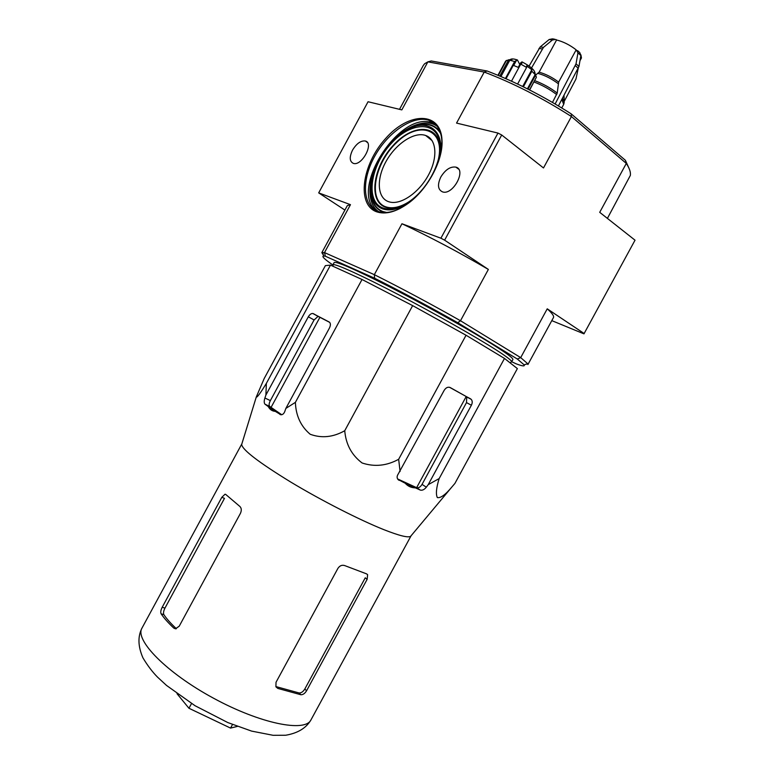 <?xml version="1.0" encoding="UTF-8"?>
<svg xmlns="http://www.w3.org/2000/svg" width="774" height="774" viewBox="0 0 774 774"><rect width="100%" height="100%" fill="white"/><g stroke="black" fill="none" stroke-linecap="round" stroke-linejoin="round"><path stroke-width="1.16" d="M329.714 322.39L318.075 316.373L314.089 319.962L270.368 400.603C268.975 403.389 268.752 405.334 269.71 406.427L265.027 404.222C264.011 403.08 263.963 401 264.892 398L265.898 395.05L266.362 383.382C260.267 393.376 256.91 397.913 256.281 396.985L264.224 378.467L325.39 265.617L330.469 265.124L362.029 279.491L412.648 305.624L466.054 335.239L504.493 358.43L517.371 368.598L454.909 483.44L451.9 486.962C445.505 494.692 440.658 498.233 437.339 497.585C435.675 494.209 436.275 487.872 439.158 478.584L428.216 484.659L426.339 487.185C424.326 489.632 422.304 490.6 420.282 490.077L416.635 487.668L466.209 396.52L449.53 387.281M415.251 487.862C411.178 487.755 407.85 486.217 405.247 483.257L420.282 490.077M411.091 535.763L410.655 536.285C408.217 537.949 399.287 535.734 383.856 529.658C359.668 520.012 321.355 500.478 290.831 482.105C258.961 462.562 242.572 450.033 241.652 444.528L241.856 443.879M428.216 484.659L471.395 405.228C472.546 402.848 472.488 400.884 471.211 399.326L450.197 387.551C447.952 386.671 445.95 387.59 444.199 390.299L398.175 474.094C396.868 476.068 396.791 477.839 397.942 479.416L405.247 483.257M400.081 471.501L398.658 459.282C386.729 465.851 374.548 467.09 362.116 462.987C351.677 455.112 345.881 444.353 344.74 430.721C333.139 437.271 321.626 438.452 310.2 434.262C300.815 426.339 295.881 415.706 295.387 402.364L285.848 408.42L284.813 411.439C283.884 413.751 282.568 414.854 280.865 414.748L275.302 411.371C272.187 411.158 269.836 409.552 268.268 406.573L275.302 411.371M265.027 404.222L268.268 406.573M269.71 406.427L281.736 414.719M285.848 408.42L329.424 328.07C330.779 325.177 330.711 323.164 329.221 322.023L312.841 313.489C311.206 313.383 309.697 314.486 308.313 316.798L265.898 395.05M471.395 405.228L466.499 402.606L466.741 396.965L466.19 396.511L470.553 398.823M466.499 402.606L422.043 484.379C420.379 487.078 418.579 488.171 416.635 487.668L397.604 478.942M531.525 67.967L543.454 47.388L552.423 39.967L555.838 39.435L556.593 39.977L539.11 72.175L535.656 75.059L534.437 72.359L535.163 74.575L527.413 88.836M579.842 52.729L580.868 55.496L578.952 66.477L576.03 63.836L577.955 52.826L576.166 49.836C569.896 44.998 563.375 41.709 556.593 39.977M579.958 60.711L581.458 57.944L580.926 54.877M564.236 101.336L575.972 79.016L578.197 68.509M558.422 105.922L578.952 66.477M576.166 49.836L558.654 82.092L557.222 93.093C550.478 87.888 542.98 83.747 534.737 80.651M552.481 102.42L557.222 93.093M555.132 103.968L576.03 63.836M552.307 38.874L549.163 39.513L540.213 46.914L529.087 66.051M519.789 64.532L517.448 59.985L516.229 60.807L513.694 65.471L518.251 67.377L520.786 62.704L521.995 61.881C530.035 66.09 534.35 69.728 534.94 72.785L535.095 73.307M517.448 59.985C513.965 58.824 511.691 58.621 510.637 59.375L510.114 59.521M516.229 60.807L514.642 61.514L509.785 60.246L511.972 59.666L508.644 59.811L499.83 76.065M508.644 59.811L505.645 61.069L497.934 75.281M529.668 89.987L536.372 77.265L529.513 89.91M535.163 74.575L531.844 71.227L523.379 86.833M520.786 62.704L521.937 63.275L520.757 64.116L526.62 67.425L517.603 84.037M520.757 64.116L511.498 81.183M514.642 61.514L505.432 78.474M509.785 60.246L500.942 76.539M506.467 60.391L498.311 75.436M388.529 201.666L390.028 202.091C401.319 204.849 419.266 192.397 428.612 174.769C438.094 157.19 436.488 139.097 425.652 135.479C414.313 131.396 395.882 143.703 386.158 161.234C376.27 178.707 377.122 197.728 388.529 201.666M607.406 218.394L630.346 175.427C630.858 172.35 629.514 168.345 626.311 163.43L571.425 116.535C542.429 97.988 513.365 83.166 484.234 72.059L456.554 123.085L497.972 133.07L501.707 134.995L444.615 240.163L488.365 269.429L460.491 320.746L457.763 322.729L517.313 359.02L524.104 364.815C525.101 366.528 522.431 366.189 516.113 363.799L511.73 361.748M497.972 133.07L440.909 238.208L444.615 240.163M629.088 168.451L625.382 160.295L626.311 163.43L599.715 212.328L635.028 240.192L583.954 333.855L551.794 320.63M344.904 210.073L318.685 192.881L350.467 204.665L324.49 252.595L325.399 256.242L374.626 278.234C401.261 291.643 428.97 306.465 457.763 322.729M625.382 160.295L571.212 113.884C543.242 96.024 515.184 81.725 487.059 70.976L484.234 72.059L427.867 61.862L401.832 109.889L368.056 101.742L318.685 192.881M487.059 70.976L431.244 60.972L427.867 61.862L424.645 63.739L423.272 65.49L399.51 109.328M376.58 211.786C385.558 214.804 396.114 211.979 408.266 203.31C427.674 189.34 443.308 160.121 442.002 140.229C440.899 111.098 408.778 111.814 385.568 138.556C361.951 164.523 356.388 204.607 376.58 211.786M352.538 150.117C356.601 143.48 360.887 140.442 365.386 141.003C374.326 143.055 361.864 166.333 353.399 163.401C349.529 161.534 349.238 157.103 352.538 150.117M440.841 176.965C445.398 169.622 450.42 166.342 455.896 167.126C466.799 169.7 453.051 195.435 442.651 191.933C437.823 189.727 437.223 184.734 440.841 176.965M374.626 278.234L374.326 274.664L324.49 252.595L321.829 252.653L347.313 205.623L350.467 204.665M517.313 359.02L520.699 357.627L460.491 320.746C430.644 303.863 401.929 288.499 374.326 274.664L401.948 223.754L440.909 238.208M571.212 113.884L571.425 116.535L543.493 167.958L501.707 134.995M524.104 364.815L527.733 363.722L520.699 357.627L547.237 308.826L584.215 333.565M332.868 264.979C324.412 259.164 321.345 256.165 323.667 255.991L325.399 256.242M332.907 264.843L334.165 262.531C336.371 261.196 354.395 269.071 388.229 286.157C420.63 302.692 460.772 324.935 485.685 340.125C504.387 351.599 513.462 358.081 512.901 359.581L511.672 361.632C511.372 360.326 506.496 356.611 497.034 350.487C476.958 337.522 435.394 313.925 398.513 294.671C361.574 275.38 335.452 263.566 333.11 264.689L333.052 265.482M401.948 223.754C429.928 236.902 458.73 252.131 488.365 269.429M323.406 255.081L321.829 252.653M547.237 308.826C552.172 313.238 554.242 316.15 553.468 317.553L527.907 364.544L527.733 363.722M441.644 148.26L441.896 141.255C441.151 130.022 436.739 123.008 428.651 120.212C412.9 115.103 387.958 132.257 374.819 156.077C361.458 179.82 362.367 205.739 377.799 211.341L379.608 211.902C385.597 213.363 392.457 212.202 400.187 208.419M526.62 67.425L526.581 65.896L531.806 69.699L531.844 71.227M528.013 89.145L535.656 75.068L536.372 77.265M515.823 60.672L506.022 78.735M531.806 69.699L522.692 86.495M511.034 362.116L511.643 361.893M271.055 407.414L319.943 317.253M163.865 614.653L161.108 613.821C160.421 612.282 160.779 610.106 162.192 607.271L221.819 497.305L224.479 498.359L164.959 608.112C163.546 610.938 163.179 613.124 163.865 614.653C166.691 618.871 170.851 623.554 176.366 628.711M161.108 613.821C164.001 618.116 168.239 622.876 173.821 628.111L175.475 628.807L179.22 626.195L240.453 513.317C241.74 510.366 241.527 508.063 239.824 506.419L225.815 494.509L225.06 494.199L221.819 497.305M367.147 579.329L367.621 574.705L366.537 573.853L344.643 565.562C341.973 564.749 339.728 565.688 337.919 568.368L276.028 682.271L275.912 686.828L277.876 688.434L300.834 694.733L299.103 692.962C301.231 693.049 303.137 691.724 304.821 688.995L365.26 577.801L367.147 579.329L306.572 690.766C304.888 693.504 302.982 694.82 300.834 694.733M277.876 688.434L276.173 686.644L299.103 692.962M266.362 383.382L330.469 265.124M295.387 402.364L362.029 279.491M344.74 430.721L412.648 305.624M398.658 459.282L466.054 335.239M439.158 478.584L504.493 358.43M237.386 726.409L230.546 728.092L188.953 708.268L191.517 703.547M188.953 708.268L177.014 693.707M230.546 728.092L232.5 724.512M280.507 414.671L279.917 414.39M314.089 319.962L308.313 316.798M270.368 400.603L264.892 398M318.472 316.489L313.344 313.654M426.339 487.185L422.043 484.379M399.123 480.335L398.3 479.793M558.654 82.092C552.326 77.371 545.815 74.062 539.11 72.175M558.151 83.611C551.639 78.745 544.944 75.339 538.046 73.404M561.847 99.449L563.675 104.413L564.227 102.391L562.524 98.172M556.719 94.612C549.927 89.378 542.351 85.169 534.002 81.996M438.471 158.96C445.185 129.161 419.614 120.27 397.246 141.961C374.635 162.617 367.427 200.592 385.733 206.813C392.321 209.019 400.052 207.345 408.933 201.811M439.584 153.175L439.748 147.66C438.829 123.492 412.087 123.743 392.621 146.073C372.807 167.764 368.366 201.308 385.365 207.151C390.638 208.98 396.839 208.206 403.941 204.849M383.024 208.003C390.86 210.586 400.042 208.129 410.568 200.64C427.509 188.488 441.112 163.053 439.951 145.696C438.984 120.405 411.004 120.773 390.667 144.128C369.982 166.816 365.289 201.869 383.024 208.003M438.278 162.095C448.243 131.744 427.693 115.432 404.202 131.667C384.31 144.012 368.192 174.15 371.336 193.113C372.565 201.172 376.299 206.426 382.559 208.864C390.88 211.583 400.603 208.825 411.72 200.572M404.202 131.667L393.782 140.065C377.702 157.277 370.224 174.963 371.336 193.113L371.288 195.096C372.565 203.504 376.464 208.98 382.975 211.554L386.613 212.453M440.745 133.738C434.843 124.063 425.284 122.002 412.068 127.555M371.317 183.022C369.304 198.105 373.155 207.79 382.878 212.076L384.281 212.521M439.99 131.454C432.685 122.447 421.956 121.808 407.821 129.539M437.223 126.365C424.181 116.429 398.736 129.19 383.353 152.052C367.747 174.779 365.173 202.836 378.689 211.65M435.394 124.266L432.086 122.805C399.326 110.314 348.851 190.269 376.154 210.644M542.206 48.917L538.965 48.433M543.454 47.388L540.213 46.914M552.423 39.967L549.163 39.513M578.304 68.305L575.382 65.674M580.868 55.496L577.955 52.826M310.974 719.878C305.179 732.581 260.296 723.69 213.372 698.129C166.371 672.703 134.473 639.895 141.971 628.111C137.666 636.528 137.985 646.445 142.948 657.871C147.505 665.476 152.343 671.871 157.461 677.066L166.516 685.425L195.077 705.743L227.856 722.587L251.598 731.101L273.096 735.3L285.693 735.242C297.787 733.191 306.214 728.073 310.974 719.878L411.052 535.84M176.075 628.778L173.821 628.111M164.959 608.112L162.192 607.271M306.572 690.766L304.821 688.995M410.655 536.285L451.9 486.962M241.652 444.528L256.281 396.985M318.075 316.373L312.841 313.489M471.211 399.326L466.741 396.956M564.014 95.347L564.188 101.123M563.675 104.413L561.76 107.944M432.124 140.655L425.652 135.479M323.667 255.991L322.613 252.353M458.692 169.225L455.896 167.126M367.379 142.435L365.386 141.003M439.584 153.223L439.951 145.696C441.141 162.966 427.48 188.517 410.568 200.64M435.452 124.324L428.651 120.212M441.896 141.255L442.002 140.229M552.307 38.864L554.445 39.145M579.852 52.719L577.578 50.62M510.085 362.842L511.672 361.632M332.994 266.275L333.11 264.689M225.785 494.489L225.07 494.199M367.621 574.695L366.605 573.882M241.807 443.957L141.971 628.111"/></g></svg>
